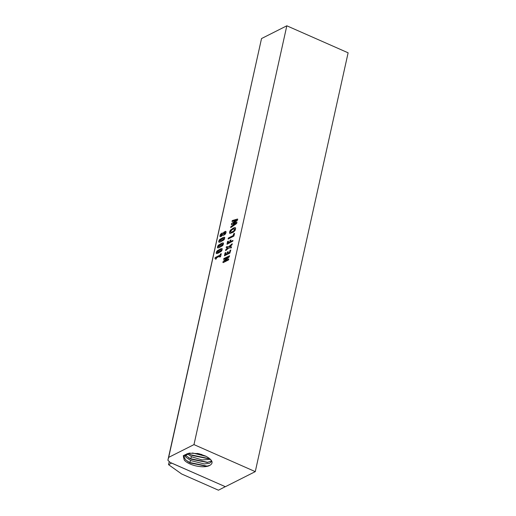 <?xml version="1.0" encoding="UTF-8"?>
<svg xmlns="http://www.w3.org/2000/svg" width="516" height="516" viewBox="0 0 516 516"><rect width="100%" height="100%" fill="white"/><g stroke="black" fill="none" stroke-linecap="round" stroke-linejoin="round"><path stroke-width="0.77" d="M234.264 228.781L232.013 229.717L230.517 231.594L230.891 232.348L233.142 231.413L234.354 230.246L234.619 228.975L234.264 228.781L234.657 229.543L233.864 230.871L231.51 232.252L230.562 232.161M229.975 233.496L229.555 232.065L230.678 229.917L234.348 227.666L235.67 228.117M233.051 228.162L235.206 227.633L235.651 228.104L235.212 230.213L233.458 232.155L229.955 233.49L229.51 233.026L229.942 230.936L233.071 228.169M168.68 457.37L261.528 38.558L286.825 25.8L348.119 52.813L255.272 471.63L225.376 486.704L170.177 462.42L167.881 460.227L168.68 457.37L193.977 444.611L286.825 25.8M220.467 254.04L221.261 253.737L220.596 256.652L219.719 257.097L219.919 256.084L216.088 258.019L216.456 258.703L215.811 259.155L214.979 258.426L215.211 257.548L220.151 255.046L220.377 254.13L221.254 253.685M219.79 257.11L219.919 256.084M217.313 250.731L220.874 248.706L222.254 248.815L221.874 250.57L221.158 251.421L217.604 253.446L216.21 253.337L216.597 251.589L217.313 250.731L220.893 248.712L222.254 248.815M216.701 253.614L216.21 253.337L216.21 252.576L217.333 250.744M218.571 245.061L222.132 243.036L223.512 243.146L223.131 244.894L222.415 245.745L218.861 247.777L217.468 247.667L217.855 245.913L218.571 245.061L222.151 243.042L223.512 243.146M217.958 247.938L217.468 247.667L217.468 246.906L218.59 245.068M219.829 239.385L223.389 237.36L224.77 237.47L224.389 239.224L223.673 240.069L220.119 242.101L218.726 241.991L219.113 240.243L219.829 239.385L223.409 237.366L224.77 237.47M219.216 242.268L218.726 241.991L218.726 241.23L219.848 239.392M223.854 232.258L225.918 231.407L226.047 232.574L225.363 234.096L223.673 235.283L222.802 234.87L221.171 236.476L220.119 236.618L219.913 236.238L220.642 234.109L222.177 233.051L223.022 233.355L224.318 231.865L225.937 231.413M222.196 233.058L222.809 233.129L221.796 233.206L220.255 234.767L219.932 236.244L220.571 236.702M220.551 236.689L220.139 236.625M223.305 235.296L222.822 234.877M225.486 231.323L225.918 231.407M223.841 258.561L229.562 256.007L228.962 257.232L224.325 261.251L228.743 259.006L228.62 259.883L223.235 262.618L222.893 262.457L223.241 261.393L227.814 257.361L223.718 259.445L223.841 258.561L229.543 255.794M223.641 259.458L223.86 258.568M227.833 257.361L223.26 261.399L222.912 262.463L223.235 262.618M228.84 258.993L224.344 261.27M227.866 253.221L229.543 252.389L229.955 250.537L230.794 249.989L229.852 253.143L224.447 255.788L225.015 252.969L225.905 252.518L225.511 254.407L226.95 253.685L227.788 251.737L228.207 251.666L227.866 253.221L229.523 252.382L229.936 250.531L230.813 250.002M225.511 254.407L226.969 253.691L227.356 252.06L228.201 251.615M225.834 252.511L224.995 253.053L224.737 255.743M226.202 247.661L226.44 246.732L228.962 246.519L232.232 243.72L231.981 244.803L229.536 246.938L231.529 246.835L231.323 247.848L228.64 248.028L225.685 250.628L225.582 250.195L228.053 247.609L226.221 247.712L226.421 246.719L228.981 246.525L232.232 243.72M225.685 250.628L225.821 249.602L228.053 247.609M227.298 244.191L226.988 244.074L227.795 241.365L228.485 241.146L228.111 242.83L229.697 242.03L230.046 240.45L230.781 239.953L230.658 241.546L232.935 240.417L232.864 241.127L227.008 244.242L227.504 241.643L228.504 241.159M230.658 241.546L232.98 240.475M228.111 242.83L229.717 242.043L230.104 240.385L231 239.914M228.137 238.972L228.485 237.966L233.232 235.573L234.09 233.542L234.554 233.451L233.896 236.076L228.233 239.005L228.162 238.579L228.465 237.96L233.213 235.567L233.613 233.864L234.49 233.393M229.955 233.49L229.53 233.032M235.225 227.646L235.651 228.104M232.071 221.577L232.613 220.461L237.476 219.055L237.644 219.623L237.334 220.397L233.226 223.254L236.947 222.125L236.65 223.499L230.794 227.582L230.923 226.569L235.78 223.293L231.368 224.641L231.51 223.66L236.463 220.184L232.052 221.57L232.194 220.661L237.715 219.107M231.368 224.641L231.632 223.538L236.483 220.19M235.799 223.299L230.942 226.576L230.678 227.614M236.967 222.132L233.245 223.267M223.022 233.355L223.873 232.271M220.893 235.573L222.46 234.303L221.661 234.148L220.829 235.167L220.893 235.573L221.641 235.328M223.583 234.122L224.879 233.664L225.137 232.484L224.015 233.039L223.583 234.122M223.563 234.116L224.86 233.651L225.118 232.477L224.628 232.548M221.622 235.315L222.441 234.29L222.119 234.058M219.236 242.275L218.745 241.998M224.286 237.199L224.789 237.483M219.693 241.107L223.28 239.501L223.854 238.437L222.59 238.624L220.222 239.972L219.693 241.107L223.299 239.508L223.77 238.334M217.978 247.951L217.488 247.674M223.028 242.868L223.531 243.152M218.436 246.783L222.022 245.171L222.596 244.107L221.332 244.3L218.965 245.642L218.436 246.783L222.041 245.184L222.512 244.01M216.72 253.62L216.23 253.35M221.77 248.544L222.273 248.828M217.178 252.459L220.764 250.847L221.338 249.783L220.577 249.763L218.126 251.015L217.133 252.137L217.533 252.511L220.093 251.324L221.177 250.441L221.254 249.68M220.151 255.046L220.397 254.136M215.153 257.632L220.171 255.052M214.998 258.239L215.12 257.8M215.572 259.155L215.017 258.471M167.881 460.227L261.528 38.558M193.977 444.611L255.272 471.63M225.299 486.672L218.442 490.2L181.664 473.991L168.558 464.671L169.248 461.536M168.558 464.671L171.66 463.071M225.24 486.646L171.647 463.11M185.147 460.975A14.416 5.824 12.5 0 1 184.257 460.033L183.303 455.615L189.269 453.132L198.879 453.68L205.678 456.105C212.431 459.795 213.837 462.871 209.889 465.342A14.416 5.824 12.5 0 1 197.654 466.251A14.416 5.824 12.5 0 1 185.147 460.975M207.232 466.154L189.359 462.413L190.21 462.975L206.523 466.258L209.889 465.342M190.21 462.975L185.47 459.704L183.67 456.131M189.817 453.074L183.412 456.783L184.257 460.033M207.987 462.362L190.256 458.64L191.107 459.201L207.277 462.459L211.625 460.794M191.107 459.201L186.411 455.957L185.276 454.525M211.863 461.265L209.535 463.284L204.33 463.948L190.888 460.62L186.07 457.318L184.528 455.073M210.534 459.388L202.008 459.904L191.778 456.847L187.005 453.57M208.741 458.563L191.152 454.867L192.004 455.428L208.032 458.66L209.464 458.421M192.004 455.428L188.566 453.293M206.181 456.357L192.5 452.983M197.164 453.383L201.788 454.532M191.152 454.867L189.643 454.074M191.778 456.847L190.256 458.64L188.721 457.834M190.888 460.62L189.359 462.413L187.805 461.594M229.536 246.938L231.549 246.841"/></g></svg>
